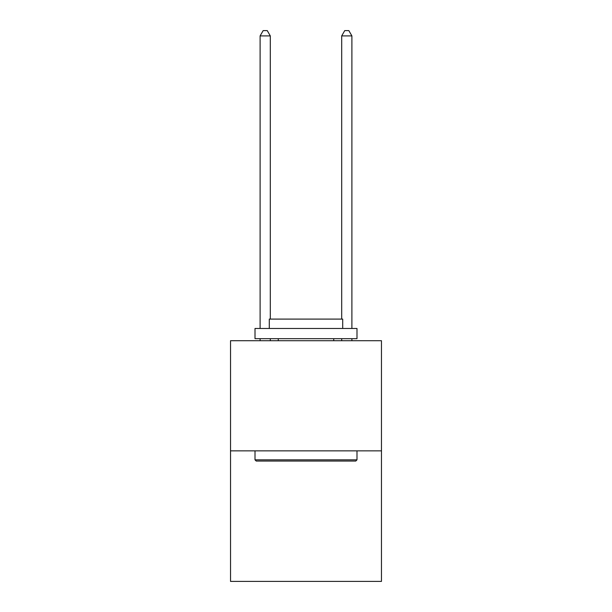 <?xml version="1.0" encoding="UTF-8"?>
<svg xmlns="http://www.w3.org/2000/svg" width="612" height="612" viewBox="0 0 612 612"><rect width="100%" height="100%" fill="white"/><g stroke="black" fill="none" stroke-linecap="round" stroke-linejoin="round"><path stroke-width="0.92" d="M381.467 450.86L381.467 340.716L230.533 340.716L230.533 581.4L381.467 581.4L381.467 450.86L230.533 450.86M355.771 461.058L256.229 461.058L255.005 459.834L356.995 459.834L355.771 461.058M255.005 328.476L356.995 328.476L356.995 338.673L255.005 338.673L255.005 328.476M342.712 328.476L342.712 319.097L269.288 319.097L269.288 328.476M255.005 450.86L255.005 459.834M356.995 450.86L356.995 459.834M278.261 338.673L278.261 340.716M333.739 338.673L333.739 340.716M270.305 340.716L270.305 338.673M270.305 319.097L270.305 35.901L260.108 35.901L260.108 328.476M260.108 340.716L260.108 338.673M260.108 35.901L263.168 30.6L267.245 30.6L270.305 35.901M351.892 340.716L351.892 338.673M351.892 328.476L351.892 35.901L341.695 35.901L341.695 319.097M341.695 338.673L341.695 340.716M341.695 35.901L344.755 30.6L348.832 30.6L351.892 35.901"/></g></svg>
